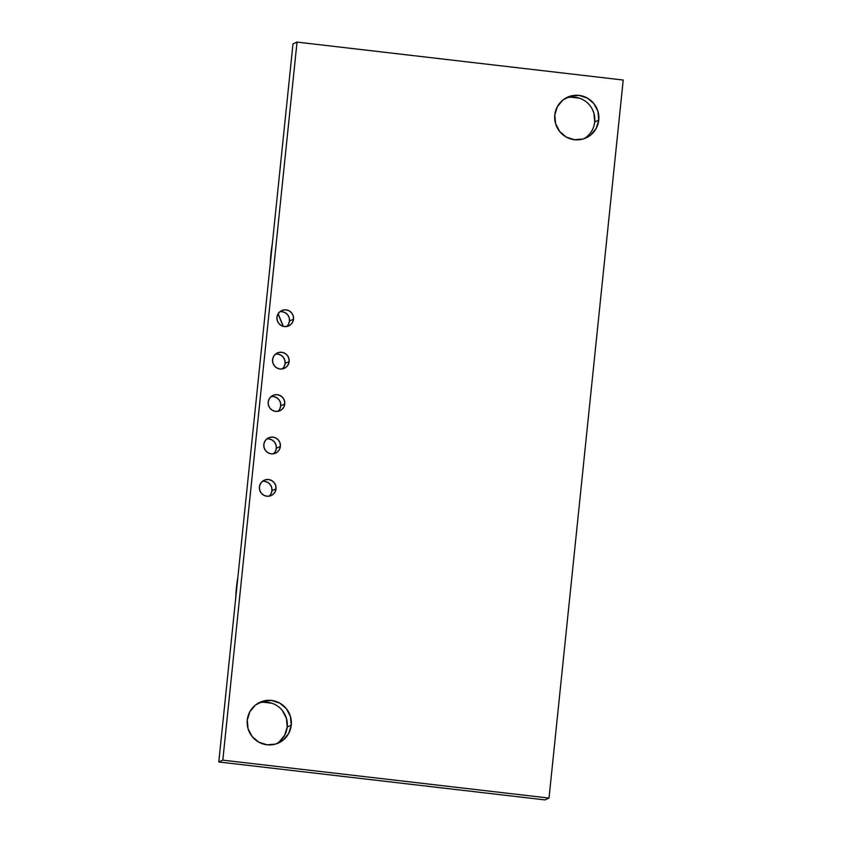 <?xml version="1.0" encoding="UTF-8"?>
<svg xmlns="http://www.w3.org/2000/svg" width="842" height="842" viewBox="0 0 842 842"><rect width="100%" height="100%" fill="white"/><g stroke="black" fill="none" stroke-linecap="round" stroke-linejoin="round"><path stroke-width="1.26" d="M264.535 481.35L267.64 482.361L270.135 484.476L271.65 487.392L271.955 490.665L275.997 488.844A8.42 8.304 -114.3 0 1 262.862 494.654A8.42 8.304 -114.3 0 1 259.431 486.918L260.399 483.792L262.472 481.298L265.346 479.803L268.577 479.53L271.682 480.54L274.176 482.655L275.692 485.571L275.997 488.844L275.029 491.96L272.955 494.464L270.082 495.959L266.851 496.233L263.746 495.222L261.252 493.107L259.736 490.181L259.431 486.918A8.42 8.304 -114.3 0 1 272.566 481.108A8.42 8.304 -114.3 0 1 275.997 488.844L271.955 490.665A8.42 8.304 65.7 0 0 262.357 481.392M268.924 438.935L272.019 439.945L274.524 442.061L276.039 444.986L276.334 448.249L280.375 446.428A8.42 8.304 -114.3 0 1 267.24 452.238A8.42 8.304 -114.3 0 1 263.82 444.502L264.777 441.376L266.851 438.882L269.724 437.387L272.955 437.114L276.06 438.124L278.565 440.24L280.07 443.155L280.375 446.428L279.418 449.554L277.344 452.049L274.471 453.543L271.229 453.817L268.135 452.807L265.63 450.691L264.114 447.776L263.82 444.502A8.42 8.304 -114.3 0 1 276.955 438.693A8.42 8.304 -114.3 0 1 280.375 446.428L276.334 448.249A8.42 8.304 65.7 0 0 266.735 438.977M282.07 311.698L285.175 312.698L287.669 314.824L289.185 317.739L289.49 321.002L293.521 319.181A8.42 8.304 -114.3 0 1 280.386 324.991A8.42 8.304 -114.3 0 1 276.965 317.255L277.923 314.14L279.997 311.635L282.87 310.14L286.112 309.867L289.206 310.877L291.711 312.992L293.227 315.918L293.521 319.181L292.563 322.307L290.49 324.802L287.617 326.307L284.385 326.57L281.281 325.57L278.786 323.444L277.271 320.528L276.965 317.255A8.42 8.304 -114.3 0 1 290.101 311.445A8.42 8.304 -114.3 0 1 293.521 319.181L289.49 321.002A8.42 8.304 65.7 0 0 279.891 311.729M277.692 354.103L280.786 355.113L283.291 357.229L284.807 360.155L285.101 363.418L289.143 361.597A8.42 8.304 -114.3 0 1 276.008 367.407A8.42 8.304 -114.3 0 1 272.587 359.671L273.545 356.555L275.618 354.05L278.492 352.556L281.723 352.282L284.828 353.293L287.322 355.408L288.838 358.334L289.143 361.597L288.185 364.723L286.112 367.217L283.238 368.722L279.997 368.985L276.902 367.986L274.397 365.86L272.882 362.944L272.587 359.671A8.42 8.304 -114.3 0 1 285.712 353.861A8.42 8.304 -114.3 0 1 289.143 361.597L285.101 363.418A8.42 8.304 65.7 0 0 275.502 354.145M273.303 396.519L276.408 397.529L278.902 399.645L280.418 402.571L280.723 405.833L284.754 404.013A8.42 8.304 -114.3 0 1 271.629 409.822A8.42 8.304 -114.3 0 1 268.198 402.087L269.156 398.961L271.24 396.466L274.113 394.972L277.344 394.698L280.449 395.708L282.944 397.824L284.459 400.739L284.754 404.013L283.796 407.139L281.723 409.633L278.849 411.128L275.618 411.401L272.513 410.391L270.019 408.275L268.503 405.36L268.198 402.087A8.42 8.304 -114.3 0 1 281.333 396.277A8.42 8.304 -114.3 0 1 284.754 404.013L280.723 405.833A8.42 8.304 65.7 0 0 271.124 396.561M282.386 710.574L286.406 718.321L287.206 727.004L291.237 725.183A22.366 22.05 -114.3 0 1 256.368 740.613A22.366 22.05 -114.3 0 1 247.274 720.068L249.832 711.785L255.337 705.143L262.967 701.165L271.556 700.46L279.786 703.123L286.427 708.753L290.448 716.5L291.237 725.183L288.69 733.466L283.186 740.107L275.555 744.086L266.967 744.791L258.736 742.128L252.095 736.497L248.074 728.751L247.274 720.068A22.366 22.05 -114.3 0 1 282.154 704.638A22.366 22.05 -114.3 0 1 291.237 725.183L287.206 727.004A22.366 22.05 65.7 0 0 258.084 703.249M592.294 109.186L593.926 113.249L594.726 121.932L598.757 120.111A22.366 22.05 -114.3 0 1 563.887 135.541A22.366 22.05 -114.3 0 1 554.794 114.996L557.341 106.713L562.856 100.072L570.487 96.093L579.064 95.388L587.306 98.051L593.936 103.682L597.967 111.428L598.757 120.111L596.21 128.394L590.705 135.036L583.074 139.014L574.486 139.719L566.245 137.057L559.614 131.426L555.594 123.679L554.794 114.996A22.366 22.05 -114.3 0 1 589.663 99.566A22.366 22.05 -114.3 0 1 598.757 120.111L594.726 121.932A22.366 22.05 65.7 0 0 565.603 98.177M623.217 80.032L297.026 42.1L292.984 43.921L297.026 42.1L222.814 760.147L218.783 761.968L292.984 43.921L218.783 761.968L222.814 760.147L549.016 798.079L544.974 799.9L218.783 761.968L544.974 799.9L549.016 798.079L623.217 80.032L297.026 42.1L222.814 760.147L549.016 798.079L623.217 80.032M269.03 496.191A8.42 8.304 65.7 0 0 271.955 490.665L270.998 493.791M273.418 453.775A8.42 8.304 65.7 0 0 276.334 448.249L275.376 451.375M286.564 326.528A8.42 8.304 65.7 0 0 289.49 321.002L288.522 324.128M282.186 368.943A8.42 8.304 65.7 0 0 285.101 363.418L284.143 366.544M277.797 411.359A8.42 8.304 65.7 0 0 280.723 405.833L279.755 408.959M263.178 702.207L271.755 703.207M276.397 743.823A22.366 22.05 65.7 0 0 287.206 727.004L284.659 735.287L279.144 741.928M570.697 97.135L579.275 98.135M583.916 138.751A22.366 22.05 65.7 0 0 594.726 121.932L593.852 126.205M237.802 577.865A135.888 133.92 65.7 0 0 236.423 587.705L236.423 587.705A135.888 133.92 65.7 0 0 235.76 597.631M235.76 597.652L237.812 577.844M270.935 253.726L270.935 253.726A135.888 133.92 65.7 0 0 270.282 263.651L272.324 243.875A135.888 133.92 65.7 0 0 270.935 253.726M278.144 313.75A135.888 133.92 65.7 0 0 283.344 326.38L278.144 313.761"/></g></svg>
